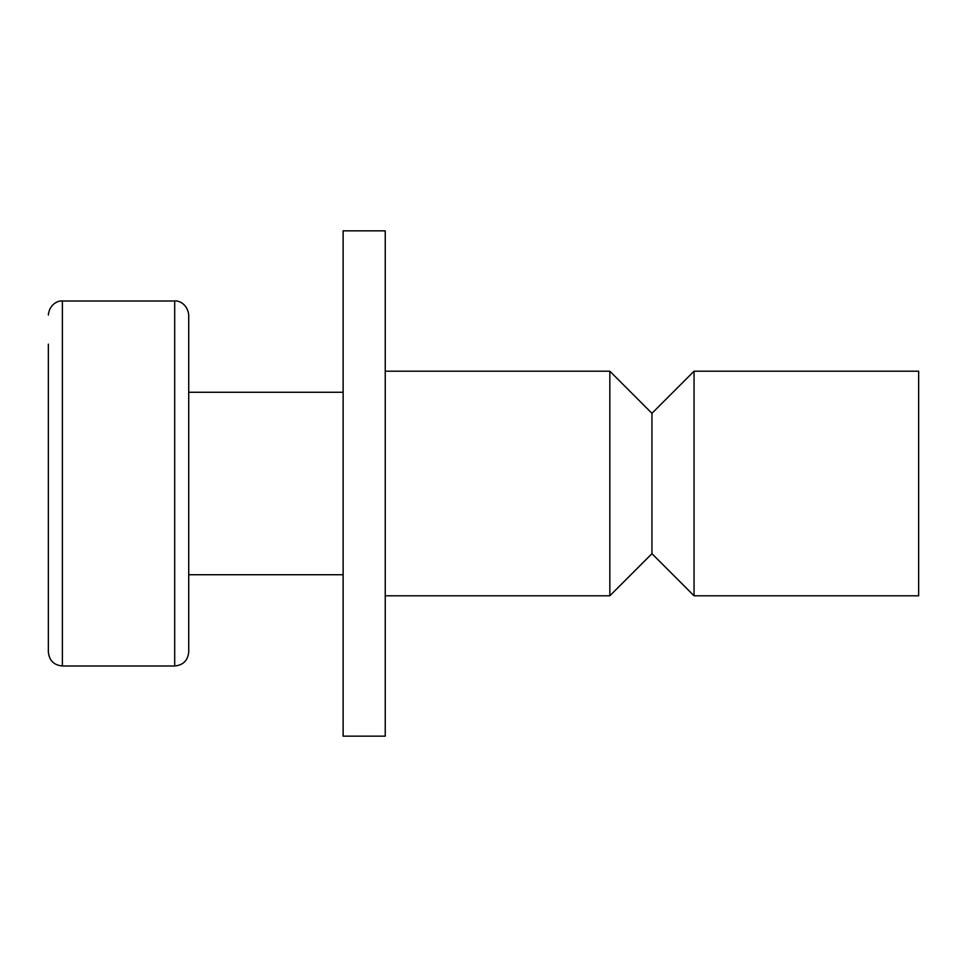 <?xml version="1.0" encoding="UTF-8"?>
<svg xmlns="http://www.w3.org/2000/svg" width="967" height="967" viewBox="0 0 967 967"><rect width="100%" height="100%" fill="white"/><g stroke="black" fill="none" stroke-linecap="round" stroke-linejoin="round"><path stroke-width="1.45" d="M48.35 344.155L48.35 651.939C49.184 660.473 53.862 665.151 62.384 665.985L174.689 665.985L174.689 301.015C177.094 300.302 187.477 302.828 188.722 315.061L188.722 651.939C187.888 660.473 183.21 665.151 174.689 665.985M188.722 329.094L188.722 355.771M609.839 371.207L651.939 413.32L651.939 553.68L609.839 595.793L609.839 371.207L385.241 371.207M694.052 371.207L918.65 371.207L918.65 595.793L694.052 595.793L694.052 371.207L651.939 413.32M343.128 483.5L343.128 230.835L385.241 230.835L385.241 736.165L343.128 736.165L343.128 483.5M48.35 315.061C49.547 302.949 59.833 300.302 62.384 301.015L62.384 665.985M62.384 301.015L174.689 301.015M343.128 392.264L188.722 392.264M651.939 553.68L694.052 595.793M609.839 595.793L385.241 595.793M343.128 574.736L188.722 574.736"/></g></svg>
